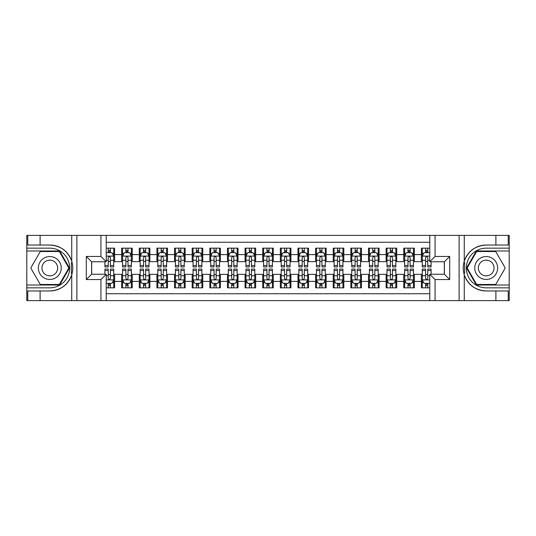<?xml version="1.0" encoding="UTF-8"?>
<svg xmlns="http://www.w3.org/2000/svg" width="536" height="536" viewBox="0 0 536 536"><rect width="100%" height="100%" fill="white"/><g stroke="black" fill="none" stroke-linecap="round" stroke-linejoin="round"><path stroke-width="0.8" d="M106.229 300.616L429.772 300.616L429.772 274.258L444.404 274.258L444.404 261.742L429.772 261.742L429.772 235.384L106.229 235.384L106.229 261.742L91.596 261.742L91.596 274.258L106.229 274.258L106.229 300.616L40.113 300.616L40.113 290.968L49.808 290.968A22.968 22.968 0 0 0 71.737 274.821C73.084 270.278 73.084 265.729 71.737 261.179A22.968 22.968 0 0 0 49.808 245.032L40.113 245.032L40.113 235.384L26.8 235.384L26.8 285.011L59.63 285.011L69.459 268L59.63 250.989L26.8 250.989M429.772 248.161L421.397 248.161L421.397 254.6L414.341 254.6L414.341 261.655L421.397 261.655L421.397 254.6M414.341 254.6L414.341 248.161L403.762 248.161L403.762 254.6L396.714 254.6L396.714 261.655L403.762 261.655L403.762 254.6M396.714 254.6L396.714 248.161L386.134 248.161L386.134 254.6L379.079 254.6L379.079 261.655L386.134 261.655L386.134 254.6M379.079 254.6L379.079 248.161L368.5 248.161L368.5 254.6L361.445 254.6L361.445 261.655L368.5 261.655L368.5 254.6M361.445 254.6L361.445 248.161L350.866 248.161L350.866 254.6L343.817 254.6L343.817 261.655L350.866 261.655L350.866 254.6M343.817 254.6L343.817 248.161L333.238 248.161L333.238 254.6L326.183 254.6L326.183 261.655L333.238 261.655L333.238 254.6M326.183 254.6L326.183 248.161L315.604 248.161L315.604 254.6L308.555 254.6L308.555 261.655L315.604 261.655L315.604 254.6M308.555 254.6L308.555 248.161L297.976 248.161L297.976 254.6L290.921 254.6L290.921 261.655L297.976 261.655L297.976 254.6M290.921 254.6L290.921 248.161L280.341 248.161L280.341 254.6L273.286 254.6L273.286 261.655L280.341 261.655L280.341 254.6M273.286 254.6L273.286 248.161L262.714 248.161L262.714 254.6L255.659 254.6L255.659 261.655L262.714 261.655L262.714 254.6M255.659 254.6L255.659 248.161L245.079 248.161L245.079 254.6L238.024 254.6L238.024 261.655L245.079 261.655L245.079 254.6M238.024 254.6L238.024 248.161L227.445 248.161L227.445 254.6L220.397 254.6L220.397 261.655L227.445 261.655L227.445 254.6M220.397 254.6L220.397 248.161L209.817 248.161L209.817 254.6L202.762 254.6L202.762 261.655L209.817 261.655L209.817 254.6M202.762 254.6L202.762 248.161L192.183 248.161L192.183 254.6L185.134 254.6L185.134 261.655L192.183 261.655L192.183 254.6M185.134 254.6L185.134 248.161L174.555 248.161L174.555 254.6L167.5 254.6L167.5 261.655L174.555 261.655L174.555 254.6M167.5 254.6L167.5 248.161L156.921 248.161L156.921 254.6L149.866 254.6L149.866 261.655L156.921 261.655L156.921 254.6M149.866 254.6L149.866 248.161L139.286 248.161L139.286 254.6L132.238 254.6L132.238 261.655L139.286 261.655L139.286 254.6M132.238 254.6L132.238 248.161L121.659 248.161L121.659 261.655L114.604 261.655L114.604 248.161L106.229 248.161M106.229 287.839L114.604 287.839L114.604 274.345L121.659 274.345L121.659 287.839L132.238 287.839L132.238 274.345L139.286 274.345L139.286 281.4L132.238 281.4M139.286 281.4L139.286 287.839L149.866 287.839L149.866 274.345L156.921 274.345L156.921 281.4L149.866 281.4M156.921 281.4L156.921 287.839L167.5 287.839L167.5 274.345L174.555 274.345L174.555 281.4L167.5 281.4M174.555 281.4L174.555 287.839L185.134 287.839L185.134 274.345L192.183 274.345L192.183 281.4L185.134 281.4M192.183 281.4L192.183 287.839L202.762 287.839L202.762 274.345L209.817 274.345L209.817 281.4L202.762 281.4M209.817 281.4L209.817 287.839L220.397 287.839L220.397 274.345L227.445 274.345L227.445 281.4L220.397 281.4M227.445 281.4L227.445 287.839L238.024 287.839L238.024 274.345L245.079 274.345L245.079 281.4L238.024 281.4M245.079 281.4L245.079 287.839L255.659 287.839L255.659 274.345L262.714 274.345L262.714 281.4L255.659 281.4M262.714 281.4L262.714 287.839L273.286 287.839L273.286 274.345L280.341 274.345L280.341 281.4L273.286 281.4M280.341 281.4L280.341 287.839L290.921 287.839L290.921 274.345L297.976 274.345L297.976 281.4L290.921 281.4M297.976 281.4L297.976 287.839L308.555 287.839L308.555 274.345L315.604 274.345L315.604 281.4L308.555 281.4M315.604 281.4L315.604 287.839L326.183 287.839L326.183 274.345L333.238 274.345L333.238 281.4L326.183 281.4M333.238 281.4L333.238 287.839L343.817 287.839L343.817 274.345L350.866 274.345L350.866 281.4L343.817 281.4M350.866 281.4L350.866 287.839L361.445 287.839L361.445 274.345L368.5 274.345L368.5 281.4L361.445 281.4M368.5 281.4L368.5 287.839L379.079 287.839L379.079 274.345L386.134 274.345L386.134 281.4L379.079 281.4M386.134 281.4L386.134 287.839L396.714 287.839L396.714 274.345L403.762 274.345L403.762 281.4L396.714 281.4M403.762 281.4L403.762 287.839L414.341 287.839L414.341 274.345L421.397 274.345L421.397 281.4L414.341 281.4M429.772 242.259L106.229 242.259M106.229 293.741L429.772 293.741M421.397 281.4L421.397 287.839L429.772 287.839M91.683 261.742L91.683 274.258M444.317 274.258L444.317 261.742M108.259 252.57L110.376 252.57M113.726 252.57L114.604 252.57M108.259 261.474L110.376 261.474M113.726 261.474L114.604 261.474M108.259 274.526L110.376 274.526M113.726 274.526L114.604 274.526M108.259 283.43L110.376 283.43M113.726 283.43L114.604 283.43M121.659 261.474L122.536 261.474M125.886 261.474L128.004 261.474M131.354 261.474L132.238 261.474M121.659 252.57L122.536 252.57M125.886 252.57L128.004 252.57M131.354 252.57L132.238 252.57M121.659 274.526L122.536 274.526M125.886 274.526L128.004 274.526M131.354 274.526L132.238 274.526M121.659 283.43L122.536 283.43M125.886 283.43L128.004 283.43M131.354 283.43L132.238 283.43M139.286 274.526L140.171 274.526M143.521 274.526L145.638 274.526M148.988 274.526L149.866 274.526M139.286 283.43L140.171 283.43M143.521 283.43L145.638 283.43M148.988 283.43L149.866 283.43M139.286 252.57L140.171 252.57M143.521 252.57L145.638 252.57M148.988 252.57L149.866 252.57M139.286 261.474L140.171 261.474M143.521 261.474L145.638 261.474M148.988 261.474L149.866 261.474M156.921 274.526L157.805 274.526M161.155 274.526L163.266 274.526M166.616 274.526L167.5 274.526M156.921 283.43L157.805 283.43M161.155 283.43L163.266 283.43M166.616 283.43L167.5 283.43M156.921 252.57L157.805 252.57M161.155 252.57L163.266 252.57M166.616 252.57L167.5 252.57M156.921 261.474L157.805 261.474M161.155 261.474L163.266 261.474M166.616 261.474L167.5 261.474M174.555 274.526L175.433 274.526M178.783 274.526L180.9 274.526M184.25 274.526L185.134 274.526M174.555 283.43L175.433 283.43M178.783 283.43L180.9 283.43M184.25 283.43L185.134 283.43M174.555 252.57L175.433 252.57M178.783 252.57L180.9 252.57M184.25 252.57L185.134 252.57M174.555 261.474L175.433 261.474M178.783 261.474L180.9 261.474M184.25 261.474L185.134 261.474M192.183 274.526L193.067 274.526M196.417 274.526L198.534 274.526M201.884 274.526L202.762 274.526M192.183 283.43L193.067 283.43M196.417 283.43L198.534 283.43M201.884 283.43L202.762 283.43M192.183 252.57L193.067 252.57M196.417 252.57L198.534 252.57M201.884 252.57L202.762 252.57M192.183 261.474L193.067 261.474M196.417 261.474L198.534 261.474M201.884 261.474L202.762 261.474M209.817 274.526L210.695 274.526M214.045 274.526L216.162 274.526M219.512 274.526L220.397 274.526M209.817 283.43L210.695 283.43M214.045 283.43L216.162 283.43M219.512 283.43L220.397 283.43M209.817 252.57L210.695 252.57M214.045 252.57L216.162 252.57M219.512 252.57L220.397 252.57M209.817 261.474L210.695 261.474M214.045 261.474L216.162 261.474M219.512 261.474L220.397 261.474M227.445 274.526L228.329 274.526M231.679 274.526L233.797 274.526M237.147 274.526L238.024 274.526M227.445 283.43L228.329 283.43M231.679 283.43L233.797 283.43M237.147 283.43L238.024 283.43M227.445 252.57L228.329 252.57M231.679 252.57L233.797 252.57M237.147 252.57L238.024 252.57M227.445 261.474L228.329 261.474M231.679 261.474L233.797 261.474M237.147 261.474L238.024 261.474M245.079 274.526L245.964 274.526M249.314 274.526L251.424 274.526M254.774 274.526L255.659 274.526M245.079 283.43L245.964 283.43M249.314 283.43L251.424 283.43M254.774 283.43L255.659 283.43M245.079 252.57L245.964 252.57M249.314 252.57L251.424 252.57M254.774 252.57L255.659 252.57M245.079 261.474L245.964 261.474M249.314 261.474L251.424 261.474M254.774 261.474L255.659 261.474M262.714 274.526L263.591 274.526M266.941 274.526L269.059 274.526M272.409 274.526L273.286 274.526M262.714 283.43L263.591 283.43M266.941 283.43L269.059 283.43M272.409 283.43L273.286 283.43M262.714 252.57L263.591 252.57M266.941 252.57L269.059 252.57M272.409 252.57L273.286 252.57M262.714 261.474L263.591 261.474M266.941 261.474L269.059 261.474M272.409 261.474L273.286 261.474M280.341 274.526L281.226 274.526M284.576 274.526L286.686 274.526M290.036 274.526L290.921 274.526M280.341 283.43L281.226 283.43M284.576 283.43L286.686 283.43M290.036 283.43L290.921 283.43M280.341 252.57L281.226 252.57M284.576 252.57L286.686 252.57M290.036 252.57L290.921 252.57M280.341 261.474L281.226 261.474M284.576 261.474L286.686 261.474M290.036 261.474L290.921 261.474M297.976 274.526L298.854 274.526M302.204 274.526L304.321 274.526M307.671 274.526L308.555 274.526M297.976 283.43L298.854 283.43M302.204 283.43L304.321 283.43M307.671 283.43L308.555 283.43M297.976 252.57L298.854 252.57M302.204 252.57L304.321 252.57M307.671 252.57L308.555 252.57M297.976 261.474L298.854 261.474M302.204 261.474L304.321 261.474M307.671 261.474L308.555 261.474M315.604 274.526L316.488 274.526M319.838 274.526L321.955 274.526M325.305 274.526L326.183 274.526M315.604 283.43L316.488 283.43M319.838 283.43L321.955 283.43M325.305 283.43L326.183 283.43M315.604 252.57L316.488 252.57M319.838 252.57L321.955 252.57M325.305 252.57L326.183 252.57M315.604 261.474L316.488 261.474M319.838 261.474L321.955 261.474M325.305 261.474L326.183 261.474M333.238 274.526L334.116 274.526M337.466 274.526L339.583 274.526M342.933 274.526L343.817 274.526M333.238 283.43L334.116 283.43M337.466 283.43L339.583 283.43M342.933 283.43L343.817 283.43M333.238 252.57L334.116 252.57M337.466 252.57L339.583 252.57M342.933 252.57L343.817 252.57M333.238 261.474L334.116 261.474M337.466 261.474L339.583 261.474M342.933 261.474L343.817 261.474M350.866 274.526L351.75 274.526M355.1 274.526L357.217 274.526M360.567 274.526L361.445 274.526M350.866 283.43L351.75 283.43M355.1 283.43L357.217 283.43M360.567 283.43L361.445 283.43M350.866 252.57L351.75 252.57M355.1 252.57L357.217 252.57M360.567 252.57L361.445 252.57M350.866 261.474L351.75 261.474M355.1 261.474L357.217 261.474M360.567 261.474L361.445 261.474M368.5 274.526L369.384 274.526M372.734 274.526L374.845 274.526M378.195 274.526L379.079 274.526M368.5 283.43L369.384 283.43M372.734 283.43L374.845 283.43M378.195 283.43L379.079 283.43M368.5 252.57L369.384 252.57M372.734 252.57L374.845 252.57M378.195 252.57L379.079 252.57M368.5 261.474L369.384 261.474M372.734 261.474L374.845 261.474M378.195 261.474L379.079 261.474M386.134 274.526L387.012 274.526M390.362 274.526L392.479 274.526M395.829 274.526L396.714 274.526M386.134 283.43L387.012 283.43M390.362 283.43L392.479 283.43M395.829 283.43L396.714 283.43M386.134 252.57L387.012 252.57M390.362 252.57L392.479 252.57M395.829 252.57L396.714 252.57M386.134 261.474L387.012 261.474M390.362 261.474L392.479 261.474M395.829 261.474L396.714 261.474M403.762 274.526L404.647 274.526M407.997 274.526L410.114 274.526M413.464 274.526L414.341 274.526M403.762 283.43L404.647 283.43M407.997 283.43L410.114 283.43M413.464 283.43L414.341 283.43M403.762 252.57L404.647 252.57M407.997 252.57L410.114 252.57M413.464 252.57L414.341 252.57M403.762 261.474L404.647 261.474M407.997 261.474L410.114 261.474M413.464 261.474L414.341 261.474M421.397 274.526L422.274 274.526M425.624 274.526L427.741 274.526M421.397 283.43L422.274 283.43M425.624 283.43L427.741 283.43M421.397 252.57L422.274 252.57M425.624 252.57L427.741 252.57M421.397 261.474L422.274 261.474M425.624 261.474L427.741 261.474M110.376 250.459L108.259 250.459M104.909 265.508L104.909 266.941L108.259 266.941L108.259 265.508L104.909 265.508L104.909 261.742M112.446 253.629L113.726 253.629L113.726 266.941L110.376 266.941L110.376 257.508C109.672 256.148 108.962 256.148 108.259 257.508L108.259 265.508M113.726 253.629L113.726 248.161M113.726 256.188L111.964 252.664L106.671 252.664L106.229 253.541M108.259 252.664L108.259 248.161M110.376 248.161L110.376 252.664M108.259 285.541L110.376 285.541M106.229 282.459L106.671 283.336L111.964 283.336L113.726 279.812L113.726 269.059L110.376 269.059L110.376 270.492L113.726 270.492M113.726 279.812L113.726 287.839M104.909 274.258L104.909 269.059L108.259 269.059L108.259 278.492C108.962 279.852 109.666 279.852 110.376 278.492L110.376 270.492M110.376 283.336L110.376 287.839M108.259 287.839L108.259 283.336M55.536 258.077A11.464 11.464 0 0 0 39.885 262.272A11.464 11.464 0 0 0 44.079 277.923A11.464 11.464 0 0 0 59.737 273.728A11.464 11.464 0 0 0 55.536 258.077M53.734 261.206A7.846 7.846 0 0 0 43.014 264.074A7.846 7.846 0 0 0 45.888 274.794A7.846 7.846 0 0 0 56.602 271.926A7.846 7.846 0 0 0 53.734 261.206M59.328 284.489L40.294 284.489L30.773 268L40.294 251.511L59.328 251.511L68.843 268L59.328 284.489M491.921 258.077A11.464 11.464 0 0 0 476.263 262.272A11.464 11.464 0 0 0 480.464 277.923A11.464 11.464 0 0 0 496.115 273.728A11.464 11.464 0 0 0 491.921 258.077M490.112 261.206A7.846 7.846 0 0 0 479.398 264.074A7.846 7.846 0 0 0 482.266 274.794A7.846 7.846 0 0 0 492.986 271.926A7.846 7.846 0 0 0 490.112 261.206M495.706 284.489L476.672 284.489L467.158 268L476.672 251.511L495.706 251.511L505.227 268L495.706 284.489M71.362 273.293L72.159 273.293A22.968 22.968 0 0 0 72.159 262.714L71.362 262.714L71.362 273.427L72.126 273.427M40.113 235.384L71.737 235.384L71.737 261.179C67.911 251.069 60.602 245.689 49.808 245.032M49.808 290.968C60.602 290.311 67.911 284.931 71.737 274.821L71.737 300.616M100.942 300.616L100.942 279.551L86.309 279.551L86.309 256.449L100.942 256.449L100.942 235.384L76.876 235.384L76.876 300.616M40.113 300.616L26.8 300.616L26.8 285.011M26.8 287.839L49.808 287.839A19.839 19.839 0 0 0 69.647 268A19.839 19.839 0 0 0 49.808 248.161L26.8 248.161M71.737 235.384L76.876 235.384M100.942 235.384L106.229 235.384M40.113 290.968L27.772 290.968L27.772 300.616M40.113 245.032L27.772 245.032L27.772 235.384M100.942 279.551L106.229 274.258M86.309 279.551L91.596 274.258M86.309 256.449L91.596 261.742M100.942 256.449L106.229 261.742M71.362 262.714L72.126 262.58M72.688 269.97L72.762 267.189M72.534 264.684L72.414 263.933M464.638 262.707L463.841 262.707A22.968 22.968 0 0 0 463.841 273.286L464.638 273.286L464.638 262.573L463.875 262.573A22.968 22.968 0 0 1 486.192 245.032C475.399 245.689 468.089 251.069 464.263 261.179C462.916 265.722 462.916 270.271 464.263 274.821C468.089 284.931 475.399 290.311 486.192 290.968L495.887 290.968L495.887 300.616L509.2 300.616L509.2 250.989L476.37 250.989L466.541 268L476.37 285.011L509.2 285.011M464.638 273.286L463.875 273.42A22.968 22.968 0 0 0 486.192 290.968M429.772 235.384L495.887 235.384L495.887 245.032L486.192 245.032M435.058 235.384L435.058 256.449L449.691 256.449L449.691 279.551L435.058 279.551L435.058 300.616L459.124 300.616L459.124 235.384M464.263 274.821L464.263 300.616L495.887 300.616M495.887 235.384L509.2 235.384L509.2 250.989M509.2 248.161L486.192 248.161A19.839 19.839 0 0 0 466.353 268A19.839 19.839 0 0 0 486.192 287.839L509.2 287.839M464.263 300.616L459.124 300.616M435.058 300.616L429.772 300.616M495.887 245.032L508.228 245.032L508.228 235.384M495.887 290.968L508.228 290.968L508.228 300.616M435.058 256.449L429.772 261.742M449.691 256.449L444.404 261.742M449.691 279.551L444.404 274.258M435.058 279.551L429.772 274.258M463.312 266.03L463.238 268.811M463.466 271.317L463.586 272.067M128.004 250.459L125.886 250.459M131.354 265.508L128.004 265.508L128.004 266.941L131.354 266.941L131.354 256.188L129.591 252.664L124.305 252.664L122.536 256.188L122.536 266.941L125.886 266.941L125.886 265.508L122.536 265.508M122.536 256.188L122.536 248.161M131.354 256.188L131.354 248.161M125.886 252.664L125.886 248.161M128.004 248.161L128.004 252.664M128.004 265.508L128.004 257.508C127.3 256.148 126.597 256.148 125.886 257.508L125.886 265.508M145.638 250.459L143.521 250.459M148.988 265.508L145.638 265.508L145.638 266.941L148.988 266.941L148.988 256.188L147.226 252.664L141.933 252.664L140.171 256.188L140.171 266.941L143.521 266.941L143.521 265.508L140.171 265.508M140.171 256.188L140.171 248.161M148.988 256.188L148.988 248.161M143.521 252.664L143.521 248.161M145.638 248.161L145.638 252.664M145.638 265.508L145.638 257.508C144.934 256.148 144.224 256.148 143.521 257.508L143.521 265.508M163.266 250.459L161.155 250.459M166.616 265.508L163.266 265.508L163.266 266.941L166.616 266.941L166.616 256.188L164.854 252.664L159.567 252.664L157.805 256.188L157.805 266.941L161.155 266.941L161.155 265.508L157.805 265.508M157.805 256.188L157.805 248.161M166.616 256.188L166.616 248.161M161.155 252.664L161.155 248.161M163.266 248.161L163.266 252.664M163.266 265.508L163.266 257.508C162.562 256.148 161.859 256.148 161.155 257.508L161.155 265.508M180.9 250.459L178.783 250.459M184.25 265.508L180.9 265.508L180.9 266.941L184.25 266.941L184.25 256.188L182.488 252.664L177.195 252.664L175.433 256.188L175.433 266.941L178.783 266.941L178.783 265.508L175.433 265.508M175.433 256.188L175.433 248.161M184.25 256.188L184.25 248.161M178.783 252.664L178.783 248.161M180.9 248.161L180.9 252.664M180.9 265.508L180.9 257.508C180.197 256.148 179.493 256.148 178.783 257.508L178.783 265.508M125.886 285.541L128.004 285.541M122.536 270.492L125.886 270.492L125.886 269.059L122.536 269.059L122.536 279.812L124.305 283.336L129.591 283.336L131.354 279.812L131.354 269.059L128.004 269.059L128.004 270.492L131.354 270.492M131.354 279.812L131.354 287.839M122.536 279.812L122.536 287.839M128.004 283.336L128.004 287.839M125.886 287.839L125.886 283.336M125.886 270.492L125.886 278.492C126.597 279.852 127.3 279.852 128.004 278.492L128.004 270.492M143.521 285.541L145.638 285.541M140.171 270.492L143.521 270.492L143.521 269.059L140.171 269.059L140.171 279.812L141.933 283.336L147.226 283.336L148.988 279.812L148.988 269.059L145.638 269.059L145.638 270.492L148.988 270.492M148.988 279.812L148.988 287.839M140.171 279.812L140.171 287.839M145.638 283.336L145.638 287.839M143.521 287.839L143.521 283.336M143.521 270.492L143.521 278.492C144.224 279.852 144.928 279.852 145.638 278.492L145.638 270.492M161.155 285.541L163.266 285.541M157.805 270.492L161.155 270.492L161.155 269.059L157.805 269.059L157.805 279.812L159.567 283.336L164.854 283.336L166.616 279.812L166.616 269.059L163.266 269.059L163.266 270.492L166.616 270.492M166.616 279.812L166.616 287.839M157.805 279.812L157.805 287.839M163.266 283.336L163.266 287.839M161.155 287.839L161.155 283.336M161.155 270.492L161.155 278.492C161.859 279.852 162.562 279.852 163.266 278.492L163.266 270.492M178.783 285.541L180.9 285.541M175.433 270.492L178.783 270.492L178.783 269.059L175.433 269.059L175.433 279.812L177.195 283.336L182.488 283.336L184.25 279.812L184.25 269.059L180.9 269.059L180.9 270.492L184.25 270.492M184.25 279.812L184.25 287.839M175.433 279.812L175.433 287.839M180.9 283.336L180.9 287.839M178.783 287.839L178.783 283.336M178.783 270.492L178.783 278.492C179.486 279.852 180.197 279.852 180.9 278.492L180.9 270.492M198.534 250.459L196.417 250.459M201.884 265.508L198.534 265.508L198.534 266.941L201.884 266.941L201.884 256.188L200.116 252.664L194.829 252.664L193.067 256.188L193.067 266.941L196.417 266.941L196.417 265.508L193.067 265.508M193.067 256.188L193.067 248.161M201.884 256.188L201.884 248.161M196.417 252.664L196.417 248.161M198.534 248.161L198.534 252.664M198.534 265.508L198.534 257.508C197.824 256.148 197.121 256.148 196.417 257.508L196.417 265.508M196.417 285.541L198.534 285.541M193.067 270.492L196.417 270.492L196.417 269.059L193.067 269.059L193.067 279.812L194.829 283.336L200.116 283.336L201.884 279.812L201.884 269.059L198.534 269.059L198.534 270.492L201.884 270.492M201.884 279.812L201.884 287.839M193.067 279.812L193.067 287.839M198.534 283.336L198.534 287.839M196.417 287.839L196.417 283.336M196.417 270.492L196.417 278.492C197.121 279.852 197.824 279.852 198.534 278.492L198.534 270.492M216.162 250.459L214.045 250.459M219.512 265.508L216.162 265.508L216.162 266.941L219.512 266.941L219.512 256.188L217.75 252.664L212.464 252.664L210.695 256.188L210.695 266.941L214.045 266.941L214.045 265.508L210.695 265.508M210.695 256.188L210.695 248.161M219.512 256.188L219.512 248.161M214.045 252.664L214.045 248.161M216.162 248.161L216.162 252.664M216.162 265.508L216.162 257.508C215.459 256.148 214.755 256.148 214.045 257.508L214.045 265.508M214.045 285.541L216.162 285.541M210.695 270.492L214.045 270.492L214.045 269.059L210.695 269.059L210.695 279.812L212.464 283.336L217.75 283.336L219.512 279.812L219.512 269.059L216.162 269.059L216.162 270.492L219.512 270.492M219.512 279.812L219.512 287.839M210.695 279.812L210.695 287.839M216.162 283.336L216.162 287.839M214.045 287.839L214.045 283.336M214.045 270.492L214.045 278.492C214.748 279.852 215.459 279.852 216.162 278.492L216.162 270.492M233.797 250.459L231.679 250.459M237.147 265.508L233.797 265.508L233.797 266.941L237.147 266.941L237.147 256.188L235.384 252.664L230.091 252.664L228.329 256.188L228.329 266.941L231.679 266.941L231.679 265.508L228.329 265.508M228.329 256.188L228.329 248.161M237.147 256.188L237.147 248.161M231.679 252.664L231.679 248.161M233.797 248.161L233.797 252.664M233.797 265.508L233.797 257.508C233.093 256.148 232.383 256.148 231.679 257.508L231.679 265.508M231.679 285.541L233.797 285.541M228.329 270.492L231.679 270.492L231.679 269.059L228.329 269.059L228.329 279.812L230.091 283.336L235.384 283.336L237.147 279.812L237.147 269.059L233.797 269.059L233.797 270.492L237.147 270.492M237.147 279.812L237.147 287.839M228.329 279.812L228.329 287.839M233.797 283.336L233.797 287.839M231.679 287.839L231.679 283.336M231.679 270.492L231.679 278.492C232.383 279.852 233.086 279.852 233.797 278.492L233.797 270.492M251.424 250.459L249.314 250.459M254.774 265.508L251.424 265.508L251.424 266.941L254.774 266.941L254.774 256.188L253.012 252.664L247.726 252.664L245.964 256.188L245.964 266.941L249.314 266.941L249.314 265.508L245.964 265.508M245.964 256.188L245.964 248.161M254.774 256.188L254.774 248.161M249.314 252.664L249.314 248.161M251.424 248.161L251.424 252.664M251.424 265.508L251.424 257.508C250.721 256.148 250.017 256.148 249.314 257.508L249.314 265.508M249.314 285.541L251.424 285.541M245.964 270.492L249.314 270.492L249.314 269.059L245.964 269.059L245.964 279.812L247.726 283.336L253.012 283.336L254.774 279.812L254.774 269.059L251.424 269.059L251.424 270.492L254.774 270.492M254.774 279.812L254.774 287.839M245.964 279.812L245.964 287.839M251.424 283.336L251.424 287.839M249.314 287.839L249.314 283.336M249.314 270.492L249.314 278.492C250.017 279.852 250.721 279.852 251.424 278.492L251.424 270.492M269.059 250.459L266.941 250.459M272.409 265.508L269.059 265.508L269.059 266.941L272.409 266.941L272.409 256.188L270.647 252.664L265.353 252.664L263.591 256.188L263.591 266.941L266.941 266.941L266.941 265.508L263.591 265.508M263.591 256.188L263.591 248.161M272.409 256.188L272.409 248.161M266.941 252.664L266.941 248.161M269.059 248.161L269.059 252.664M269.059 265.508L269.059 257.508C268.355 256.148 267.652 256.148 266.941 257.508L266.941 265.508M266.941 285.541L269.059 285.541M263.591 270.492L266.941 270.492L266.941 269.059L263.591 269.059L263.591 279.812L265.353 283.336L270.647 283.336L272.409 279.812L272.409 269.059L269.059 269.059L269.059 270.492L272.409 270.492M272.409 279.812L272.409 287.839M263.591 279.812L263.591 287.839M269.059 283.336L269.059 287.839M266.941 287.839L266.941 283.336M266.941 270.492L266.941 278.492C267.645 279.852 268.348 279.852 269.059 278.492L269.059 270.492M286.686 250.459L284.576 250.459M290.036 265.508L286.686 265.508L286.686 266.941L290.036 266.941L290.036 256.188L288.274 252.664L282.988 252.664L281.226 256.188L281.226 266.941L284.576 266.941L284.576 265.508L281.226 265.508M281.226 256.188L281.226 248.161M290.036 256.188L290.036 248.161M284.576 252.664L284.576 248.161M286.686 248.161L286.686 252.664M286.686 265.508L286.686 257.508C285.983 256.148 285.279 256.148 284.576 257.508L284.576 265.508M284.576 285.541L286.686 285.541M281.226 270.492L284.576 270.492L284.576 269.059L281.226 269.059L281.226 279.812L282.988 283.336L288.274 283.336L290.036 279.812L290.036 269.059L286.686 269.059L286.686 270.492L290.036 270.492M290.036 279.812L290.036 287.839M281.226 279.812L281.226 287.839M286.686 283.336L286.686 287.839M284.576 287.839L284.576 283.336M284.576 270.492L284.576 278.492C285.279 279.852 285.983 279.852 286.686 278.492L286.686 270.492M304.321 250.459L302.204 250.459M307.671 265.508L304.321 265.508L304.321 266.941L307.671 266.941L307.671 256.188L305.909 252.664L300.616 252.664L298.854 256.188L298.854 266.941L302.204 266.941L302.204 265.508L298.854 265.508M298.854 256.188L298.854 248.161M307.671 256.188L307.671 248.161M302.204 252.664L302.204 248.161M304.321 248.161L304.321 252.664M304.321 265.508L304.321 257.508C303.617 256.148 302.914 256.148 302.204 257.508L302.204 265.508M302.204 285.541L304.321 285.541M298.854 270.492L302.204 270.492L302.204 269.059L298.854 269.059L298.854 279.812L300.616 283.336L305.909 283.336L307.671 279.812L307.671 269.059L304.321 269.059L304.321 270.492L307.671 270.492M307.671 279.812L307.671 287.839M298.854 279.812L298.854 287.839M304.321 283.336L304.321 287.839M302.204 287.839L302.204 283.336M302.204 270.492L302.204 278.492C302.907 279.852 303.617 279.852 304.321 278.492L304.321 270.492M321.955 250.459L319.838 250.459M325.305 265.508L321.955 265.508L321.955 266.941L325.305 266.941L325.305 256.188L323.536 252.664L318.25 252.664L316.488 256.188L316.488 266.941L319.838 266.941L319.838 265.508L316.488 265.508M316.488 256.188L316.488 248.161M325.305 256.188L325.305 248.161M319.838 252.664L319.838 248.161M321.955 248.161L321.955 252.664M321.955 265.508L321.955 257.508C321.252 256.148 320.541 256.148 319.838 257.508L319.838 265.508M319.838 285.541L321.955 285.541M316.488 270.492L319.838 270.492L319.838 269.059L316.488 269.059L316.488 279.812L318.25 283.336L323.536 283.336L325.305 279.812L325.305 269.059L321.955 269.059L321.955 270.492L325.305 270.492M325.305 279.812L325.305 287.839M316.488 279.812L316.488 287.839M321.955 283.336L321.955 287.839M319.838 287.839L319.838 283.336M319.838 270.492L319.838 278.492C320.541 279.852 321.245 279.852 321.955 278.492L321.955 270.492M339.583 250.459L337.466 250.459M342.933 265.508L339.583 265.508L339.583 266.941L342.933 266.941L342.933 256.188L341.171 252.664L335.884 252.664L334.116 256.188L334.116 266.941L337.466 266.941L337.466 265.508L334.116 265.508M334.116 256.188L334.116 248.161M342.933 256.188L342.933 248.161M337.466 252.664L337.466 248.161M339.583 248.161L339.583 252.664M339.583 265.508L339.583 257.508C338.879 256.148 338.176 256.148 337.466 257.508L337.466 265.508M337.466 285.541L339.583 285.541M334.116 270.492L337.466 270.492L337.466 269.059L334.116 269.059L334.116 279.812L335.884 283.336L341.171 283.336L342.933 279.812L342.933 269.059L339.583 269.059L339.583 270.492L342.933 270.492M342.933 279.812L342.933 287.839M334.116 279.812L334.116 287.839M339.583 283.336L339.583 287.839M337.466 287.839L337.466 283.336M337.466 270.492L337.466 278.492C338.176 279.852 338.879 279.852 339.583 278.492L339.583 270.492M357.217 250.459L355.1 250.459M360.567 265.508L357.217 265.508L357.217 266.941L360.567 266.941L360.567 256.188L358.805 252.664L353.512 252.664L351.75 256.188L351.75 266.941L355.1 266.941L355.1 265.508L351.75 265.508M351.75 256.188L351.75 248.161M360.567 256.188L360.567 248.161M355.1 252.664L355.1 248.161M357.217 248.161L357.217 252.664M357.217 265.508L357.217 257.508C356.514 256.148 355.803 256.148 355.1 257.508L355.1 265.508M355.1 285.541L357.217 285.541M351.75 270.492L355.1 270.492L355.1 269.059L351.75 269.059L351.75 279.812L353.512 283.336L358.805 283.336L360.567 279.812L360.567 269.059L357.217 269.059L357.217 270.492L360.567 270.492M360.567 279.812L360.567 287.839M351.75 279.812L351.75 287.839M357.217 283.336L357.217 287.839M355.1 287.839L355.1 283.336M355.1 270.492L355.1 278.492C355.803 279.852 356.507 279.852 357.217 278.492L357.217 270.492M374.845 250.459L372.734 250.459M378.195 265.508L374.845 265.508L374.845 266.941L378.195 266.941L378.195 256.188L376.433 252.664L371.147 252.664L369.384 256.188L369.384 266.941L372.734 266.941L372.734 265.508L369.384 265.508M369.384 256.188L369.384 248.161M378.195 256.188L378.195 248.161M372.734 252.664L372.734 248.161M374.845 248.161L374.845 252.664M374.845 265.508L374.845 257.508C374.141 256.148 373.438 256.148 372.734 257.508L372.734 265.508M372.734 285.541L374.845 285.541M369.384 270.492L372.734 270.492L372.734 269.059L369.384 269.059L369.384 279.812L371.147 283.336L376.433 283.336L378.195 279.812L378.195 269.059L374.845 269.059L374.845 270.492L378.195 270.492M378.195 279.812L378.195 287.839M369.384 279.812L369.384 287.839M374.845 283.336L374.845 287.839M372.734 287.839L372.734 283.336M372.734 270.492L372.734 278.492C373.438 279.852 374.141 279.852 374.845 278.492L374.845 270.492M392.479 250.459L390.362 250.459M395.829 265.508L392.479 265.508L392.479 266.941L395.829 266.941L395.829 256.188L394.067 252.664L388.774 252.664L387.012 256.188L387.012 266.941L390.362 266.941L390.362 265.508L387.012 265.508M387.012 256.188L387.012 248.161M395.829 256.188L395.829 248.161M390.362 252.664L390.362 248.161M392.479 248.161L392.479 252.664M392.479 265.508L392.479 257.508C391.776 256.148 391.072 256.148 390.362 257.508L390.362 265.508M390.362 285.541L392.479 285.541M387.012 270.492L390.362 270.492L390.362 269.059L387.012 269.059L387.012 279.812L388.774 283.336L394.067 283.336L395.829 279.812L395.829 269.059L392.479 269.059L392.479 270.492L395.829 270.492M395.829 279.812L395.829 287.839M387.012 279.812L387.012 287.839M392.479 283.336L392.479 287.839M390.362 287.839L390.362 283.336M390.362 270.492L390.362 278.492C391.066 279.852 391.776 279.852 392.479 278.492L392.479 270.492M410.114 250.459L407.997 250.459M413.464 265.508L410.114 265.508L410.114 266.941L413.464 266.941L413.464 256.188L411.695 252.664L406.409 252.664L404.647 256.188L404.647 266.941L407.997 266.941L407.997 265.508L404.647 265.508M404.647 256.188L404.647 248.161M413.464 256.188L413.464 248.161M407.997 252.664L407.997 248.161M410.114 248.161L410.114 252.664M410.114 265.508L410.114 257.508C409.404 256.148 408.7 256.148 407.997 257.508L407.997 265.508M407.997 285.541L410.114 285.541M404.647 270.492L407.997 270.492L407.997 269.059L404.647 269.059L404.647 279.812L406.409 283.336L411.695 283.336L413.464 279.812L413.464 269.059L410.114 269.059L410.114 270.492L413.464 270.492M413.464 279.812L413.464 287.839M404.647 279.812L404.647 287.839M410.114 283.336L410.114 287.839M407.997 287.839L407.997 283.336M407.997 270.492L407.997 278.492C408.7 279.852 409.404 279.852 410.114 278.492L410.114 270.492M427.741 250.459L425.624 250.459M429.772 253.541L429.329 252.664L424.036 252.664L422.274 256.188L422.274 266.941L425.624 266.941L425.624 265.508L422.274 265.508M422.274 256.188L422.274 248.161M431.091 261.742L431.091 266.941L427.741 266.941L427.741 257.508C427.038 256.148 426.334 256.148 425.624 257.508L425.624 265.508M425.624 252.664L425.624 248.161M427.741 248.161L427.741 252.664M425.624 285.541L427.741 285.541M431.091 270.492L431.091 269.059L427.741 269.059L427.741 270.492L431.091 270.492L431.091 274.258M423.554 282.372L422.274 282.372L422.274 269.059L425.624 269.059L425.624 278.492C426.328 279.852 427.038 279.852 427.741 278.492L427.741 270.492M422.274 282.372L422.274 287.839M422.274 279.812L424.036 283.336L429.329 283.336L429.772 282.459M427.741 283.336L427.741 287.839M425.624 287.839L425.624 283.336M121.659 281.4L114.604 281.4M121.659 254.6L114.604 254.6M113.679 256.101L106.229 256.101M113.726 265.508L110.376 265.508M108.259 260.275L106.229 260.275M113.726 260.275L110.376 260.275M110.376 251.578L108.259 251.578M106.229 279.899L113.679 279.899M113.726 282.372L112.446 282.372M104.909 270.492L108.259 270.492M110.376 275.725L113.726 275.725M106.229 275.725L108.259 275.725M108.259 284.422L110.376 284.422M464.263 235.384L464.263 261.179M131.313 256.101L122.583 256.101M122.536 253.629L123.816 253.629M130.081 253.629L131.354 253.629M125.886 260.275L122.536 260.275M131.354 260.275L128.004 260.275M128.004 251.578L125.886 251.578M148.941 256.101L140.218 256.101M140.171 253.629L141.45 253.629M147.708 253.629L148.988 253.629M143.521 260.275L140.171 260.275M148.988 260.275L145.638 260.275M145.638 251.578L143.521 251.578M166.575 256.101L157.845 256.101M157.805 253.629L159.078 253.629M165.343 253.629L166.616 253.629M161.155 260.275L157.805 260.275M166.616 260.275L163.266 260.275M163.266 251.578L161.155 251.578M184.203 256.101L175.48 256.101M175.433 253.629L176.713 253.629M182.97 253.629L184.25 253.629M178.783 260.275L175.433 260.275M184.25 260.275L180.9 260.275M180.9 251.578L178.783 251.578M122.583 279.899L131.313 279.899M131.354 282.372L130.081 282.372M123.816 282.372L122.536 282.372M128.004 275.725L131.354 275.725M122.536 275.725L125.886 275.725M125.886 284.422L128.004 284.422M140.218 279.899L148.941 279.899M148.988 282.372L147.708 282.372M141.45 282.372L140.171 282.372M145.638 275.725L148.988 275.725M140.171 275.725L143.521 275.725M143.521 284.422L145.638 284.422M157.845 279.899L166.575 279.899M166.616 282.372L165.343 282.372M159.078 282.372L157.805 282.372M163.266 275.725L166.616 275.725M157.805 275.725L161.155 275.725M161.155 284.422L163.266 284.422M175.48 279.899L184.203 279.899M184.25 282.372L182.97 282.372M176.713 282.372L175.433 282.372M180.9 275.725L184.25 275.725M175.433 275.725L178.783 275.725M178.783 284.422L180.9 284.422M201.838 256.101L193.107 256.101M193.067 253.629L194.347 253.629M200.605 253.629L201.884 253.629M196.417 260.275L193.067 260.275M201.884 260.275L198.534 260.275M198.534 251.578L196.417 251.578M193.107 279.899L201.838 279.899M201.884 282.372L200.605 282.372M194.347 282.372L193.067 282.372M198.534 275.725L201.884 275.725M193.067 275.725L196.417 275.725M196.417 284.422L198.534 284.422M219.472 256.101L210.742 256.101M210.695 253.629L211.975 253.629M218.232 253.629L219.512 253.629M214.045 260.275L210.695 260.275M219.512 260.275L216.162 260.275M216.162 251.578L214.045 251.578M210.742 279.899L219.472 279.899M219.512 282.372L218.232 282.372M211.975 282.372L210.695 282.372M216.162 275.725L219.512 275.725M210.695 275.725L214.045 275.725M214.045 284.422L216.162 284.422M237.1 256.101L228.376 256.101M228.329 253.629L229.609 253.629M235.867 253.629L237.147 253.629M231.679 260.275L228.329 260.275M237.147 260.275L233.797 260.275M233.797 251.578L231.679 251.578M228.376 279.899L237.1 279.899M237.147 282.372L235.867 282.372M229.609 282.372L228.329 282.372M233.797 275.725L237.147 275.725M228.329 275.725L231.679 275.725M231.679 284.422L233.797 284.422M254.734 256.101L246.004 256.101M245.964 253.629L247.237 253.629M253.501 253.629L254.774 253.629M249.314 260.275L245.964 260.275M254.774 260.275L251.424 260.275M251.424 251.578L249.314 251.578M246.004 279.899L254.734 279.899M254.774 282.372L253.501 282.372M247.237 282.372L245.964 282.372M251.424 275.725L254.774 275.725M245.964 275.725L249.314 275.725M249.314 284.422L251.424 284.422M272.362 256.101L263.638 256.101M263.591 253.629L264.871 253.629M271.129 253.629L272.409 253.629M266.941 260.275L263.591 260.275M272.409 260.275L269.059 260.275M269.059 251.578L266.941 251.578M263.638 279.899L272.362 279.899M272.409 282.372L271.129 282.372M264.871 282.372L263.591 282.372M269.059 275.725L272.409 275.725M263.591 275.725L266.941 275.725M266.941 284.422L269.059 284.422M289.996 256.101L281.266 256.101M281.226 253.629L282.499 253.629M288.763 253.629L290.036 253.629M284.576 260.275L281.226 260.275M290.036 260.275L286.686 260.275M286.686 251.578L284.576 251.578M281.266 279.899L289.996 279.899M290.036 282.372L288.763 282.372M282.499 282.372L281.226 282.372M286.686 275.725L290.036 275.725M281.226 275.725L284.576 275.725M284.576 284.422L286.686 284.422M307.624 256.101L298.9 256.101M298.854 253.629L300.133 253.629M306.391 253.629L307.671 253.629M302.204 260.275L298.854 260.275M307.671 260.275L304.321 260.275M304.321 251.578L302.204 251.578M298.9 279.899L307.624 279.899M307.671 282.372L306.391 282.372M300.133 282.372L298.854 282.372M304.321 275.725L307.671 275.725M298.854 275.725L302.204 275.725M302.204 284.422L304.321 284.422M325.258 256.101L316.528 256.101M316.488 253.629L317.768 253.629M324.025 253.629L325.305 253.629M319.838 260.275L316.488 260.275M325.305 260.275L321.955 260.275M321.955 251.578L319.838 251.578M316.528 279.899L325.258 279.899M325.305 282.372L324.025 282.372M317.768 282.372L316.488 282.372M321.955 275.725L325.305 275.725M316.488 275.725L319.838 275.725M319.838 284.422L321.955 284.422M342.893 256.101L334.163 256.101M334.116 253.629L335.395 253.629M341.653 253.629L342.933 253.629M337.466 260.275L334.116 260.275M342.933 260.275L339.583 260.275M339.583 251.578L337.466 251.578M334.163 279.899L342.893 279.899M342.933 282.372L341.653 282.372M335.395 282.372L334.116 282.372M339.583 275.725L342.933 275.725M334.116 275.725L337.466 275.725M337.466 284.422L339.583 284.422M360.52 256.101L351.797 256.101M351.75 253.629L353.03 253.629M359.288 253.629L360.567 253.629M355.1 260.275L351.75 260.275M360.567 260.275L357.217 260.275M357.217 251.578L355.1 251.578M351.797 279.899L360.52 279.899M360.567 282.372L359.288 282.372M353.03 282.372L351.75 282.372M357.217 275.725L360.567 275.725M351.75 275.725L355.1 275.725M355.1 284.422L357.217 284.422M378.155 256.101L369.425 256.101M369.384 253.629L370.657 253.629M376.922 253.629L378.195 253.629M372.734 260.275L369.384 260.275M378.195 260.275L374.845 260.275M374.845 251.578L372.734 251.578M369.425 279.899L378.155 279.899M378.195 282.372L376.922 282.372M370.657 282.372L369.384 282.372M374.845 275.725L378.195 275.725M369.384 275.725L372.734 275.725M372.734 284.422L374.845 284.422M395.782 256.101L387.059 256.101M387.012 253.629L388.292 253.629M394.55 253.629L395.829 253.629M390.362 260.275L387.012 260.275M395.829 260.275L392.479 260.275M392.479 251.578L390.362 251.578M387.059 279.899L395.782 279.899M395.829 282.372L394.55 282.372M388.292 282.372L387.012 282.372M392.479 275.725L395.829 275.725M387.012 275.725L390.362 275.725M390.362 284.422L392.479 284.422M413.417 256.101L404.687 256.101M404.647 253.629L405.92 253.629M412.184 253.629L413.464 253.629M407.997 260.275L404.647 260.275M413.464 260.275L410.114 260.275M410.114 251.578L407.997 251.578M404.687 279.899L413.417 279.899M413.464 282.372L412.184 282.372M405.92 282.372L404.647 282.372M410.114 275.725L413.464 275.725M404.647 275.725L407.997 275.725M407.997 284.422L410.114 284.422M429.772 256.101L422.321 256.101M422.274 253.629L423.554 253.629M431.091 265.508L427.741 265.508M425.624 260.275L422.274 260.275M429.772 260.275L427.741 260.275M427.741 251.578L425.624 251.578M422.321 279.899L429.772 279.899M422.274 270.492L425.624 270.492M427.741 275.725L429.772 275.725M422.274 275.725L425.624 275.725M425.624 284.422L427.741 284.422"/></g></svg>
